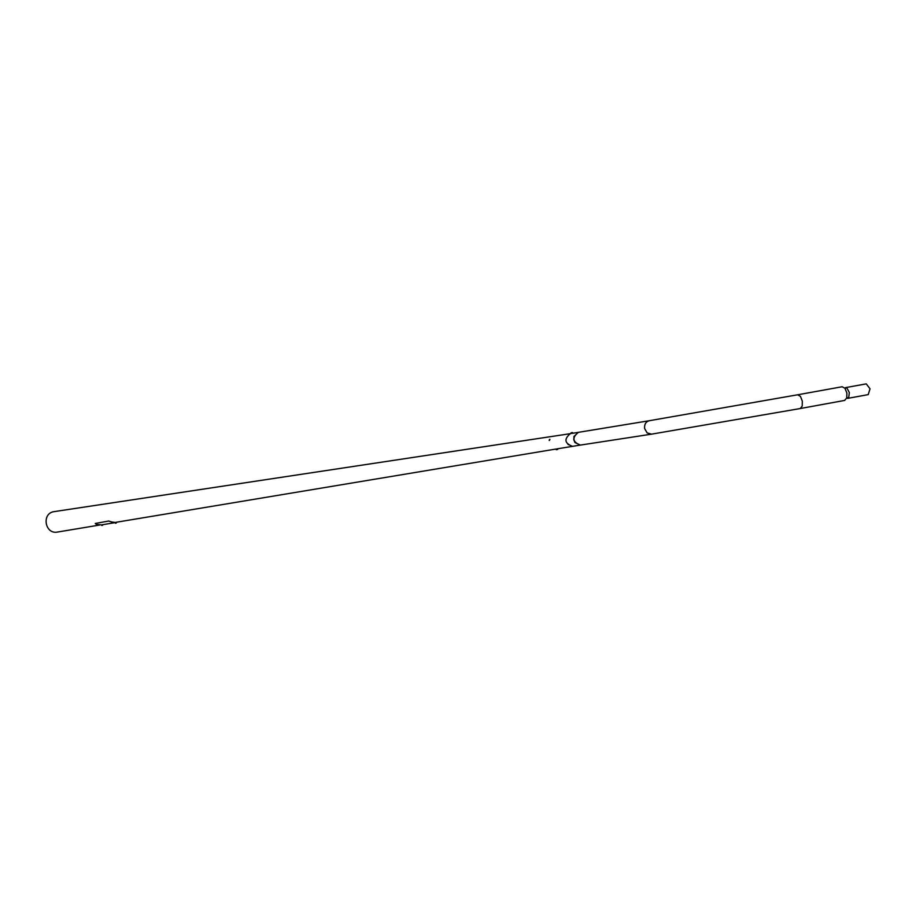 <?xml version="1.0" encoding="UTF-8"?>
<svg xmlns="http://www.w3.org/2000/svg" width="916" height="916" viewBox="0 0 916 916"><rect width="100%" height="100%" fill="white"/><g stroke="black" fill="none" stroke-linecap="round" stroke-linejoin="round"><path stroke-width="1.37" d="M571.092 433.543L570.279 433.68C563.89 439.108 564.6 443.31 572.42 446.31L572.385 446.31C564.588 443.287 563.89 439.085 570.279 433.68L54.319 511.597M580.4 445.084L651.505 434.161L647.108 432.89L644.612 428.493C644.246 424.314 645.826 421.715 649.352 420.707L578.362 432.341L573.977 436.451L573.794 439.737L574.95 442.554L580.4 445.084C572.569 442.039 571.859 437.802 578.282 432.363M57.639 532.024L57.445 532.059C44.953 534.601 41.357 513.395 53.987 511.655L54.181 511.62M102.363 524.731L101.699 525.429L102.592 525.257M116.149 522.441L115.244 522.589M115.313 522.578L116.252 523.002M116.069 522.429L117.729 522.017M101.413 524.891L96.512 524.49L95.275 523.483L108.912 520.986M111.294 521.799L108.832 521.124M111.214 521.948L115.782 522.498M556.413 449.722L557.718 449.401L556.287 449.653M557.604 449.413L557.615 448.771M549.234 440.459L549.921 439.337L549.234 440.459M549.199 440.264L549.577 439.382M549.554 440.287L549.818 439.508L549.554 440.287M568.607 444.787L567.863 443.688L568.607 444.787M568.424 444.729L567.748 444.02M568.584 444.432L567.977 443.859L568.584 444.432M571.103 432.799L572.408 432.57L571.103 432.799M571 432.902L572.408 432.57M868.196 394.624L870.04 388.796L866.25 383.873L845.651 387.605M868.288 394.601L847.632 398.38L848.674 397.636L849.35 392.563L846.819 387.88L845.594 387.617M797.733 394.773L842.136 386.747L844.93 388.235L846.888 393.033L846.762 397.91L844.609 400.429M115.405 523.15L116.218 523.082L115.462 523.208M116.229 523.07L116.252 522.429M649.352 420.707L797.664 394.785L800.447 396.376L802.324 401.139L802.221 406.086L800.263 408.536L844.724 400.406M578.076 432.398L572.294 433.348M580.103 445.119L557.054 448.863M556.058 449.023L115.576 522.372M99.501 525.051L57.445 532.059M102.638 524.696L102.569 525.337M102.019 524.799L115.153 522.612M572.66 433.279L572.546 432.627M846.819 387.88L844.93 388.235M651.505 434.161L800.263 408.536M848.674 397.636L846.762 397.91"/></g></svg>
